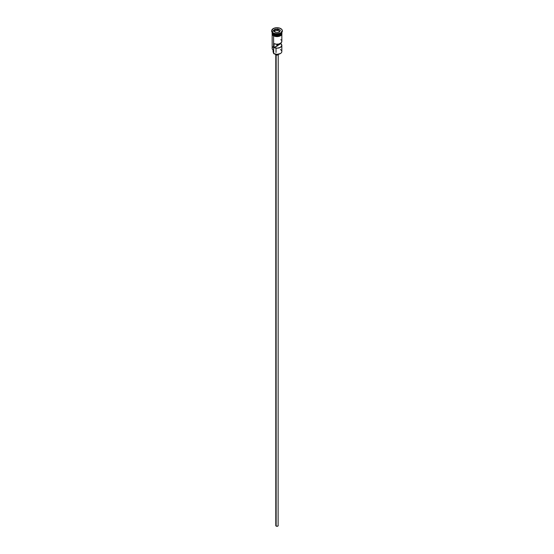 <?xml version="1.0" encoding="UTF-8"?>
<svg xmlns="http://www.w3.org/2000/svg" width="554" height="554" viewBox="0 0 554 554"><rect width="100%" height="100%" fill="white"/><g stroke="black" fill="none" stroke-linecap="round" stroke-linejoin="round"><path stroke-width="0.83" d="M280.421 49.569A4.834 2.791 180 0 1 280.421 53.516A4.834 2.791 180 0 1 273.579 53.516L273.718 53.6A4.647 2.68 0 0 0 280.282 53.6A4.647 2.68 0 0 0 280.352 53.558M280.421 53.516L277 54.382L273.579 53.516A4.834 2.791 0 0 0 278.849 54.126A4.834 2.791 0 0 0 281.834 51.543L281.834 45.386A4.834 2.791 180 0 1 279.119 47.893A4.834 2.791 180 0 1 274.015 47.582L274.015 43.634A4.834 2.791 0 0 0 279.119 43.946A4.834 2.791 0 0 0 281.834 41.432L281.834 34.597M281.799 41.1L281.411 42.582L278.987 43.981L276.418 44.209L274.015 43.634L274.015 47.582L276.862 45.934L276.862 44.223L276.862 45.934A0.969 0.561 180 0 0 277.969 45.386A0.969 0.561 180 0 0 277.956 45.303L280.809 43.662L280.809 43.157L281.827 45.553L280.421 47.36L277.291 48.17L274.015 47.582L277.686 45.781L277.686 44.202L277.686 45.781L277.956 44.175L277.956 45.303L280.809 43.662A4.834 2.791 180 0 1 281.834 45.386M276.148 54.915L276.148 526.092A1.212 0.699 0 0 0 277.464 526.245A1.212 0.699 0 0 0 278.212 525.601L277.464 526.245L276.148 526.092L276.148 54.915M275.324 54.202A1.69 0.976 0 0 0 275.802 54.763L275.802 54.292L275.802 54.763A1.69 0.976 0 0 0 277.54 54.998A1.69 0.976 0 0 0 278.676 54.202M280.289 30.304A4.834 2.791 0 0 0 275.386 29.722A4.834 2.791 0 0 0 272.215 31.959M272.52 33.406A4.737 2.735 0 0 0 273.648 34.445L273.648 34.369A4.737 2.735 180 0 0 280.386 34.348A4.737 2.735 180 0 1 273.648 34.369L273.579 35.352A4.834 2.791 0 0 0 278.849 35.955A4.834 2.791 0 0 0 281.834 33.379L281.023 34.93L278.849 35.955L276.044 36.142L273.544 35.373L273.544 35.768A4.882 2.818 0 0 0 279.029 36.342A4.882 2.818 0 0 0 281.875 33.572M273.24 33.337L273.579 33.538A4.834 2.791 0 0 0 280.421 33.538A4.834 2.791 0 0 0 280.58 33.434A4.834 2.791 180 0 1 273.579 33.538L273.579 34.327A4.834 2.791 0 0 0 278.773 34.95A4.834 2.791 0 0 0 281.834 32.451A4.834 2.791 0 0 1 278.773 34.95A4.834 2.791 0 0 1 273.579 34.327L273.24 33.337A5.318 3.075 0 0 0 279.036 34.002A5.318 3.075 0 0 0 282.318 31.169A5.318 3.075 0 0 0 282.311 30.969A5.318 3.075 180 0 1 280.76 33.337A5.318 3.075 180 0 1 273.24 33.337L273.24 32.942L273.24 33.337A5.318 3.075 180 0 1 271.689 30.969A5.318 3.075 0 0 0 271.682 31.169A5.318 3.075 0 0 0 273.24 33.337L273.579 33.538M272.166 34.597L272.166 48.385A4.834 2.791 0 0 0 273.579 50.359L273.579 35.865L273.718 53.6M281.834 32.471A4.834 2.791 180 0 1 281.834 32.589A4.834 2.791 180 0 1 278.849 35.165A4.834 2.791 180 0 1 273.579 34.563A4.834 2.791 180 0 1 272.166 32.589A4.834 2.791 180 0 1 272.166 32.471M272.166 32.589L272.166 33.379A4.834 2.791 0 0 0 273.579 35.352L273.648 34.445A4.737 2.735 0 0 0 281.48 33.406M280.76 28.6A5.318 3.075 180 0 1 282.318 30.775A5.318 3.075 180 0 1 279.036 33.607A5.318 3.075 180 0 1 273.24 32.942L275.961 33.787L279.957 33.323L281.917 31.945L282.221 30.172L281.425 29.064L279.036 27.935L277 27.7L274.043 28.219L271.779 30.172L271.779 31.37L273.24 32.942A5.318 3.075 180 0 1 271.682 30.775A5.318 3.075 180 0 1 274.964 27.935A5.318 3.075 180 0 1 280.76 28.6M281.73 32.679A4.882 2.818 180 0 1 279.424 35.83A4.882 2.818 180 0 1 273.544 35.373A4.882 2.818 180 0 1 272.166 32.984M274.285 36.121L272.485 34.459L272.208 32.825M277.893 28.843L280.345 30.255L279.451 32.187L276.107 32.7L273.655 31.287L274.549 29.355L277.893 28.843L274.549 29.355L273.655 31.287L276.107 32.7L279.451 32.187L280.345 30.255L277.893 28.843L277.866 30.484L274.632 30.982L274.313 31.668L274.632 29.48L274.632 30.982L277.866 30.484L277.866 28.981L280.234 30.352L279.382 32.194L280.345 30.255L277.893 28.843M272.166 32.451A4.834 2.791 0 0 0 273.579 34.327M281.792 32.825L281.515 34.459L280.456 35.373L277 36.197L273.579 35.352L272.166 33.379M275.13 36.377L278.87 36.377M279.715 36.121L281.065 35.338M281.515 34.854L281.882 33.773M272.118 33.773L272.485 34.854M272.166 33.773L272.256 33.226M281.744 33.226L281.834 33.773M277.859 45.636A4.834 2.791 0 0 0 276.862 45.594A4.834 2.791 180 0 1 277.859 45.636M273.579 52.9A2.902 1.676 0 0 0 273.413 52.616L273.302 50.954M273.579 46.411A4.834 2.791 180 0 0 273.579 50.359L273.579 53.516M273.08 50.019L273.08 51.702A3.92 2.264 0 0 0 273.413 52.616L273.634 53.066M273.648 34.445A4.737 2.735 0 0 0 280.961 34.016M281.48 31.53A4.834 2.791 180 0 1 279.68 34.916A4.834 2.791 180 0 1 273.579 34.563M281.28 40.137L280.809 39.708M278.69 54.07L278.198 54.763L277 55.047L275.802 54.763L275.31 54.07M275.788 54.07L275.788 525.601A1.212 0.699 0 0 0 276.148 526.092L275.885 525.337M278.115 525.337L278.212 54.07M277.457 45.878A4.647 2.68 0 0 0 276.862 45.864M273.766 31.349L274.632 29.48L277.866 28.981L274.549 29.355L273.766 31.349M279.687 31.536L277.866 30.484L279.687 31.536M276.031 48.122L276.031 52.505M281.834 32.589L281.834 33.379M282.318 30.775L282.318 31.169M281.834 32.547L281.882 34.521L280.705 35.705L277.187 36.633L273.427 35.781L272.125 34.535L272.166 32.547M271.682 30.775L271.682 31.169"/></g></svg>
